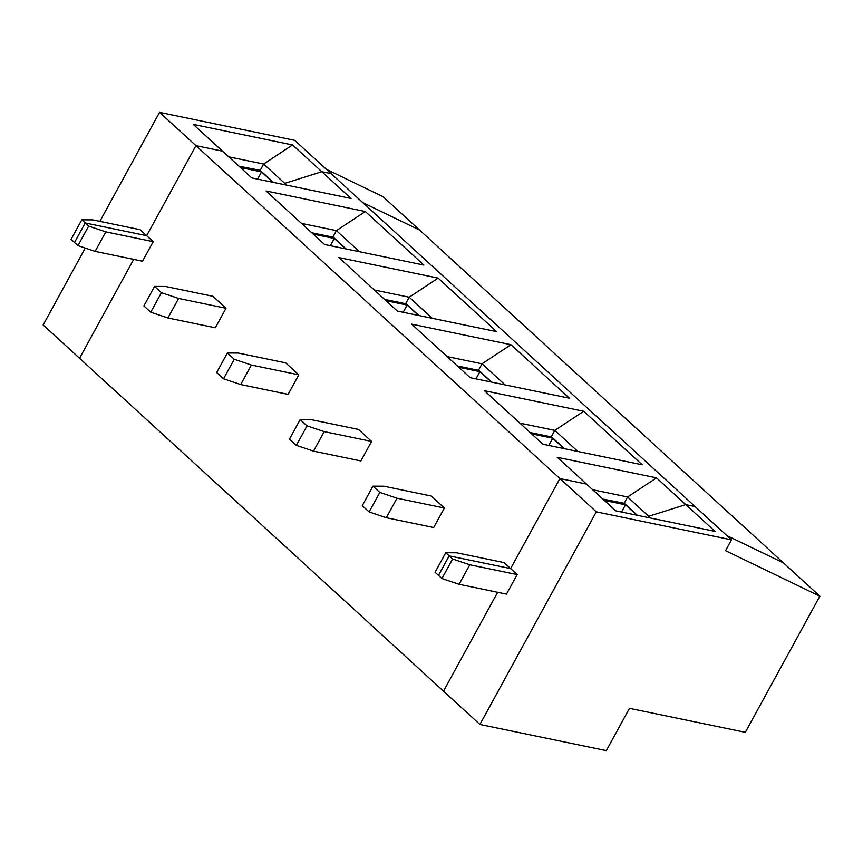 <?xml version="1.0" encoding="UTF-8"?>
<svg xmlns="http://www.w3.org/2000/svg" width="863" height="863" viewBox="0 0 863 863"><rect width="100%" height="100%" fill="white"/><g stroke="black" fill="none" stroke-linecap="round" stroke-linejoin="round"><path stroke-width="1.29" d="M383.086 196.699L419.483 229.99L383.086 196.699L326.451 169.375L383.086 196.699M362.848 202.665L419.483 229.99L362.848 202.665L419.483 229.99L783.453 562.903L726.819 535.578L783.453 562.903L819.85 596.193L783.453 562.903L726.819 535.578L783.453 562.903L419.483 229.99L362.848 202.665M146.656 235.685L85.21 222.967L74.52 242.492L71.09 239.353L81.78 219.828L85.21 222.967L146.656 235.685L140.108 229.698L92.708 219.882L81.78 219.828L92.708 219.882L140.108 229.698L146.656 235.685L195.944 145.653L146.656 235.685L153.204 241.683L142.514 261.209L95.124 251.392L77.95 245.631L74.52 242.492L85.21 222.967L81.78 219.828L71.09 239.353L74.52 242.492L85.21 222.967L146.656 235.685L195.944 145.653L159.547 112.363L99.871 221.37L159.547 112.363L195.944 145.653L222.525 151.165L195.944 145.653L559.914 478.566L510.626 568.598L517.174 574.596L506.484 594.122L459.094 584.305L441.932 578.544L438.501 575.405L449.181 555.88L452.622 559.019L469.785 564.78L459.094 584.305L506.484 594.122L517.174 574.596L469.785 564.78L517.174 574.596L510.626 568.598L449.181 555.88L510.626 568.598L559.914 478.566L586.506 484.078L615.761 510.842L586.506 484.078L559.914 478.566L596.311 511.856L559.914 478.566L510.626 568.598L449.181 555.88L438.501 575.405L441.932 578.544L452.622 559.019L445.75 552.741L435.071 572.266L438.501 575.405L449.181 555.88L438.501 575.405L435.071 572.266L445.75 552.741L456.678 552.795L445.75 552.741L449.181 555.88L510.626 568.598L559.914 478.566L586.506 484.078L559.914 478.566L195.944 145.653L146.656 235.685L85.21 222.967L88.641 226.106L105.804 231.867L153.204 241.683L146.656 235.685M133.689 259.375L79.547 358.264L133.689 259.375L79.547 358.264L43.15 324.973L479.914 724.467L596.311 511.856L731.479 539.85L695.082 506.559L685.783 504.628L695.082 506.559L731.479 539.85L725.546 550.691L819.85 596.193L745.33 732.32L629.472 708.329L606.311 750.637L479.914 724.467L443.517 691.177L497.66 592.288L443.517 691.177L497.66 592.288L443.517 691.177L79.547 358.264L133.689 259.375M331.112 173.646L321.813 171.715L284.747 183.366L284.067 184.606L284.747 183.366L321.813 171.715L331.112 173.646L294.714 140.345L159.547 112.363L294.714 140.345L331.112 173.646L321.813 171.715L292.546 144.952L351.079 198.479L251.791 177.929L193.258 124.391L292.546 144.952L263.636 164.056L284.747 183.366L263.636 164.056L260.195 170.345L273.366 182.395L260.195 170.345L263.636 164.056L228.727 156.829L263.636 164.056L292.546 144.952L193.258 124.391L222.525 151.165L195.944 145.653L222.525 151.165L251.791 177.929L351.079 198.479L321.813 171.715L331.112 173.646L695.082 506.559L685.783 504.628L715.049 531.392L615.761 510.842L715.049 531.392L685.783 504.628L648.717 516.279L685.783 504.628L648.717 516.279L648.037 517.52L648.717 516.279L650.68 518.07L648.717 516.279L648.037 517.52L648.717 516.279L685.783 504.628L695.082 506.559L331.112 173.646M85.243 248.08L43.15 324.973L85.243 248.08M238.965 166.192L260.367 170.389L238.965 166.192M240.421 167.53L261.532 171.899L272.902 182.298L261.532 171.899L257.573 179.126L261.532 171.899L240.421 167.53M273.075 182.341L260.248 170.604L273.075 182.341M596.311 511.856L479.914 724.467L606.311 750.637L629.472 708.329L745.33 732.32L819.85 596.193L725.546 550.691L731.479 539.85L596.311 511.856M469.785 564.78L452.622 559.019L441.932 578.544L459.094 584.305L469.785 564.78M557.239 457.304L586.506 484.078L557.239 457.304L656.516 477.865L685.783 504.628L656.516 477.865L627.606 496.969L648.717 516.279L627.606 496.969L624.165 503.258L637.336 515.308L624.165 503.258L627.606 496.969L592.698 489.742L627.606 496.969L656.516 477.865L557.239 457.304M542.967 444.262L484.445 390.723L583.722 411.273L642.255 464.812L542.967 444.262L642.255 464.812L583.722 411.273L554.812 430.389L577.886 451.489L554.812 430.389L551.371 436.678L564.542 448.728L551.371 436.678L554.812 430.389L519.904 423.161L554.812 430.389L583.722 411.273L484.445 390.723L542.967 444.262M470.173 377.681L411.651 324.143L510.928 344.693L569.461 398.231L470.173 377.681L569.461 398.231L510.928 344.693L482.018 363.808L505.092 384.909L482.018 363.808L478.577 370.098L491.748 382.147L478.577 370.098L482.018 363.808L447.11 356.581L482.018 363.808L510.928 344.693L411.651 324.143L470.173 377.681M397.379 311.09L338.857 257.562L438.134 278.113L496.667 331.651L397.379 311.09L496.667 331.651L438.134 278.113L409.224 297.217L432.298 318.318L409.224 297.217L405.783 303.517L418.954 315.556L405.783 303.517L409.224 297.217L374.315 289.99L409.224 297.217L438.134 278.113L338.857 257.562L397.379 311.09M324.585 244.509L266.052 190.971L365.34 211.532L423.873 265.07L324.585 244.509L423.873 265.07L365.34 211.532L336.43 230.637L359.504 251.737L336.43 230.637L332.989 236.926L346.16 248.976L332.989 236.926L336.43 230.637L301.521 223.409L336.43 230.637L365.34 211.532L266.052 190.971L324.585 244.509M444.38 508.016L431.284 496.031L383.884 486.214L372.956 486.16L379.817 492.439L396.991 498.199L444.38 508.016L433.69 527.541L386.3 517.724L369.137 511.964L362.277 505.686L369.137 511.964L379.817 492.439L372.956 486.16L362.277 505.686L372.956 486.16L383.884 486.214L431.284 496.031L444.38 508.016L396.991 498.199L379.817 492.439L369.137 511.964L386.3 517.724L396.991 498.199L386.3 517.724L433.69 527.541L444.38 508.016M504.078 562.611L510.626 568.598L504.078 562.611L456.678 552.795L504.078 562.611M358.49 429.44L371.586 441.425L360.896 460.95L313.506 451.144L296.343 445.384L289.472 439.105L296.343 445.384L307.023 425.858L324.197 431.619L371.586 441.425L358.49 429.44L311.09 419.634L300.162 419.58L307.023 425.858L300.162 419.58L289.472 439.105L300.162 419.58L311.09 419.634L358.49 429.44M285.696 362.859L298.792 374.844L288.102 394.369L240.712 384.564L223.539 378.792L216.678 372.525L223.539 378.792L234.229 359.267L251.403 365.038L298.792 374.844L285.696 362.859L238.296 353.053L227.368 352.999L234.229 359.267L227.368 352.999L216.678 372.525L227.368 352.999L238.296 353.053L285.696 362.859M212.902 296.279L225.998 308.264L215.308 327.789L167.918 317.972L150.745 312.212L143.884 305.934L150.745 312.212L161.435 292.686L178.609 298.447L225.998 308.264L212.902 296.279L165.502 286.462L154.574 286.408L161.435 292.686L154.574 286.408L143.884 305.934L154.574 286.408L165.502 286.462L212.902 296.279M564.262 448.663L551.425 436.926L530.141 432.525L551.425 436.926L564.262 448.663M531.597 433.852L552.708 438.231L564.078 448.631L552.708 438.231L548.749 445.459L552.708 438.231L531.597 433.852M602.935 499.105L624.337 503.302L637.056 515.254L624.219 503.517L602.935 499.105M604.391 500.443L625.502 504.812L636.872 515.211L625.502 504.812L621.543 512.039L625.502 504.812L604.391 500.443M324.197 431.619L307.023 425.858L296.343 445.384L313.506 451.144L324.197 431.619L313.506 451.144L360.896 460.95L371.586 441.425L324.197 431.619M491.468 382.082L478.631 370.346L457.347 365.944L478.631 370.346L491.468 382.082M458.803 367.271L479.914 371.64L491.284 382.05L479.914 371.64L475.955 378.879L479.914 371.64L458.803 367.271M251.403 365.038L234.229 359.267L223.539 378.792L240.712 384.564L251.403 365.038L240.712 384.564L288.102 394.369L298.792 374.844L251.403 365.038M418.674 315.502L405.837 303.765L384.553 299.364L405.837 303.765L418.674 315.502M386.009 300.691L407.12 305.06L418.49 315.47L407.12 305.06L403.161 312.287L407.12 305.06L386.009 300.691M178.609 298.447L161.435 292.686L150.745 312.212L167.918 317.972L178.609 298.447L167.918 317.972L215.308 327.789L225.998 308.264L178.609 298.447M345.869 248.922L333.042 237.185L311.759 232.773L333.042 237.185L345.869 248.922M313.215 234.11L334.326 238.479L345.696 248.878L334.326 238.479L330.367 245.707L334.326 238.479L313.215 234.11M284.067 184.606L284.747 183.366L321.813 171.715L284.747 183.366L286.71 185.157L284.747 183.366L284.067 184.606M85.21 222.967L74.52 242.492L77.95 245.631L88.641 226.106L85.21 222.967M105.804 231.867L88.641 226.106L77.95 245.631L95.124 251.392L105.804 231.867L95.124 251.392L142.514 261.209L153.204 241.683L105.804 231.867"/></g></svg>
